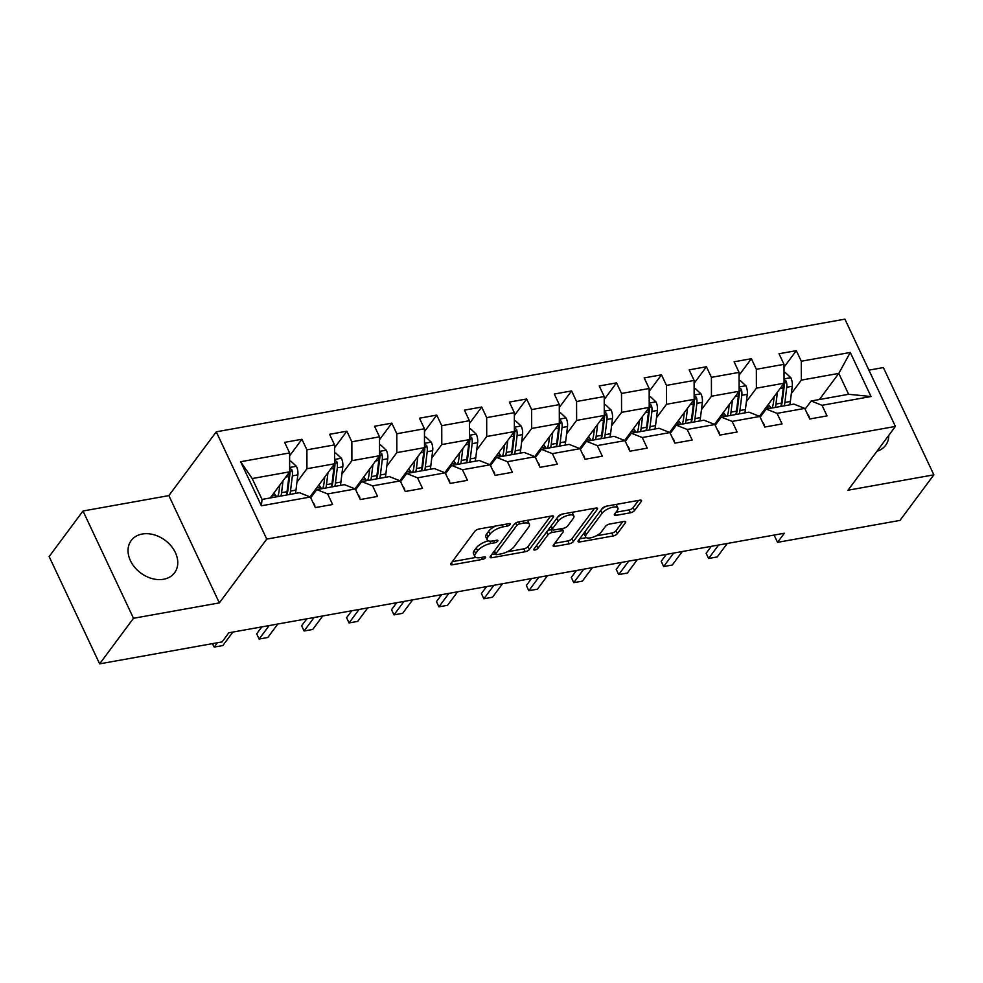 <?xml version="1.0" encoding="UTF-8"?>
<svg xmlns="http://www.w3.org/2000/svg" width="983" height="983" viewBox="0 0 983 983"><rect width="100%" height="100%" fill="white"/><g stroke="black" fill="none" stroke-linecap="round" stroke-linejoin="round"><path stroke-width="1.47" d="M510.091 524.517A2.384 0.897 154.8 0 0 510.263 523.853A2.384 0.897 154.8 0 0 509.047 523.62L478.991 529.001A3.404 1.29 154.8 0 0 474.838 531.299L450.914 563.505A3.404 1.29 154.8 0 0 450.669 564.439A3.404 1.29 154.8 0 0 452.413 564.783L482.456 559.401A2.384 0.897 154.8 0 0 485.369 557.791A2.384 0.897 154.8 0 0 485.541 557.128A2.384 0.897 154.8 0 0 484.324 556.894L480.429 557.594A10.874 4.129 154.8 0 1 474.838 556.501A10.874 4.129 154.8 0 1 475.637 553.49L477.627 550.799A10.874 4.129 154.8 0 1 490.935 543.452L494.818 542.763A2.384 0.897 154.8 0 0 497.73 541.154A2.384 0.897 154.8 0 0 497.902 540.49A2.384 0.897 154.8 0 0 496.685 540.257L492.79 540.957A10.874 4.129 154.8 0 1 487.199 539.864A10.874 4.129 154.8 0 1 487.998 536.853L489.989 534.162A10.874 4.129 154.8 0 1 503.296 526.814L507.179 526.126A2.384 0.897 154.8 0 0 510.091 524.517M142.265 534.027A27.02 20.397 36.6 0 0 131.218 540.527A27.02 20.397 36.6 0 0 134.732 567.351A27.02 20.397 36.6 0 0 163.547 579.257A27.02 20.397 36.6 0 0 174.593 572.757A27.02 20.397 36.6 0 0 171.079 545.934A27.02 20.397 36.6 0 0 142.265 534.027M630.398 512.794A3.404 1.29 154.8 0 0 634.551 510.509L641.26 501.465A3.404 1.29 154.8 0 0 641.518 500.531A3.404 1.29 154.8 0 0 639.761 500.187L606.4 506.171A3.404 1.29 154.8 0 0 602.235 508.469L578.311 540.662A3.404 1.29 154.8 0 0 578.065 541.608A3.404 1.29 154.8 0 0 579.81 541.952L613.183 535.968A3.404 1.29 154.8 0 0 617.336 533.671L625.446 522.759A3.404 1.29 154.8 0 0 625.692 521.813A3.404 1.29 154.8 0 0 623.947 521.481L609.669 524.037A3.404 1.29 154.8 0 0 605.516 526.335L601.485 531.742A9.093 3.453 154.8 0 1 592.835 537.246A9.093 3.453 154.8 0 1 585.696 536.976A9.093 3.453 154.8 0 1 586.36 534.457L602.112 513.249A9.093 3.453 154.8 0 1 610.775 507.744A9.093 3.453 154.8 0 1 617.902 508.027A9.093 3.453 154.8 0 1 617.238 510.546L614.621 514.072A3.404 1.29 154.8 0 0 614.363 515.018A3.404 1.29 154.8 0 0 616.12 515.362L630.398 512.794L629.034 509.894A3.404 1.29 154.8 0 0 633.187 507.609L638.532 500.408M847.997 490.222L933.85 474.838L899.998 520.4L777.553 542.346L784.323 533.241L228.855 632.794L222.084 641.911L99.639 663.857L133.491 618.282L219.344 602.898L266.749 539.102L895.39 426.425L847.997 490.222M553.318 517.23A3.404 1.29 154.8 0 0 553.564 516.296A3.404 1.29 154.8 0 0 551.819 515.952L518.446 521.936A3.404 1.29 154.8 0 0 514.293 524.222L490.357 556.427A3.404 1.29 154.8 0 0 490.112 557.373A3.404 1.29 154.8 0 0 491.856 557.717L525.229 551.733A3.404 1.29 154.8 0 0 529.395 549.436L553.318 517.23L552.679 515.878M562.423 514.048L595.796 508.064A3.404 1.29 154.8 0 1 597.541 508.408A3.404 1.29 154.8 0 1 597.295 509.354L573.359 541.559A3.404 1.29 154.8 0 1 569.206 543.845L554.928 546.413A3.404 1.29 154.8 0 1 553.183 546.069A3.404 1.29 154.8 0 1 553.429 545.123L563.136 532.061A3.404 1.29 154.8 0 0 563.382 531.127A3.404 1.29 154.8 0 0 561.637 530.783L552.163 532.479A3.404 1.29 154.8 0 0 547.998 534.777L537.898 548.379A2.384 0.897 154.8 0 1 535.637 549.816A2.384 0.897 154.8 0 1 533.769 549.743A2.384 0.897 154.8 0 1 533.941 549.092L558.27 516.345A3.404 1.29 154.8 0 1 562.423 514.048M266.749 539.102L216.26 431.82L844.913 319.143L895.39 426.425M784.016 367.2L796.316 350.648L779.028 353.745L784.004 364.337L756.357 369.289L751.368 358.709L734.08 361.805L739.069 372.385L711.409 377.349L706.433 366.757L689.144 369.854L694.121 380.446L666.462 385.397L661.485 374.818L644.197 377.914L649.173 388.494L621.514 393.458L616.538 382.866L599.249 385.975L604.226 396.554L576.579 401.506L571.59 390.927L554.301 394.023L559.29 404.615L531.631 409.567L526.642 398.987L509.366 402.084L514.342 412.663L486.683 417.628L481.707 407.036L464.418 410.132L469.395 420.724L441.736 425.676L436.759 415.096L419.471 418.193L424.447 428.772L396.8 433.736L391.812 423.145L374.523 426.253L379.512 436.833L351.853 441.785L346.864 431.205L329.588 434.302L334.564 444.894L306.905 449.845L301.928 439.266L284.64 442.362L289.616 452.942L240.638 461.727L261.38 505.79L262.031 499.425L299.483 492.704L310.358 497.017L315.334 507.597L332.623 504.5L327.646 493.921L316.772 489.608L344.431 484.656L355.305 488.956L360.282 499.548L377.57 496.44L372.594 485.86L361.719 481.559L389.379 476.595L400.253 480.908L405.229 491.488L422.518 488.391L417.529 477.812L406.655 473.499L434.314 468.547L445.188 472.848L450.177 483.427L467.453 480.331L462.477 469.751L451.602 465.438L479.262 460.486L490.136 464.799L495.113 475.379L512.401 472.282L507.425 461.691L496.55 457.39L524.209 452.426L535.084 456.739L540.06 467.318L557.349 464.222L552.372 453.642L541.498 449.329L569.157 444.377L580.031 448.678L585.008 459.27L602.296 456.173L597.308 445.582L586.433 441.281L614.092 436.317L624.967 440.63L629.956 451.209L647.232 448.113L642.255 437.533L631.381 433.22L659.04 428.269L669.915 432.569L674.891 443.149L692.179 440.052L687.203 429.473L676.329 425.16L703.988 420.208L714.862 424.521L719.839 435.1L737.127 432.004L732.151 421.412L721.276 417.111L748.935 412.147L759.81 416.46L764.786 427.04L782.075 423.943L777.086 413.364L766.212 409.051L793.871 404.099L804.745 408.4L809.734 418.991L827.01 415.895L822.034 405.303L811.159 401.003L848.612 394.281L838.794 373.405L801.342 380.126L791.327 393.593M796.316 350.648L801.292 361.228L850.27 352.455L871.012 396.53L822.034 405.303M804.745 408.4L777.086 413.364M759.81 416.46L732.151 421.412M714.862 424.521L687.203 429.473M669.915 432.569L642.255 437.533M624.967 440.63L597.308 445.582M580.031 448.678L552.372 453.642M535.084 456.739L507.425 461.691M490.136 464.799L462.477 469.751M445.188 472.848L417.529 477.812M400.253 480.908L372.594 485.86M355.305 488.956L327.646 493.921M310.358 497.017L261.38 505.79M746.392 401.642L756.394 388.174L784.053 383.223L759.454 416.325M760.154 417.21L766.212 409.051M784.053 383.223L784.004 364.337M756.394 388.174L756.357 369.289M701.444 409.702L711.446 396.235L739.105 391.271L714.506 424.373M715.219 425.27L721.276 417.111M739.105 391.271L739.069 372.385M711.446 396.235L711.409 377.349M656.497 417.75L666.499 404.283L694.158 399.331L669.57 432.434M670.271 433.319L676.329 425.16M694.158 399.331L694.121 380.446M666.499 404.283L666.462 385.397M611.549 425.811L621.563 412.344L649.222 407.392L624.623 440.495M625.323 441.379L631.381 433.22M649.222 407.392L649.173 388.494M621.563 412.344L621.514 393.458M566.613 433.872L576.616 420.405L604.275 415.44L579.675 448.543M580.375 449.428L586.433 441.281M604.275 415.44L604.226 396.554M576.616 420.405L576.579 401.506M521.666 441.92L531.668 428.453L559.327 423.501L534.727 456.604M535.428 457.488L541.498 449.329M559.327 423.501L559.29 404.615M531.668 428.453L531.631 409.567M476.718 449.981L486.72 436.513L514.379 431.549L489.792 464.652M490.492 465.549L496.55 457.39M514.379 431.549L514.342 412.663M486.72 436.513L486.683 417.628M431.77 458.029L441.785 444.562L469.444 439.61L444.844 472.712M445.545 473.597L451.602 465.438M469.444 439.61L469.395 420.724M441.785 444.562L441.736 425.676M386.835 466.089L396.837 452.622L424.496 447.67L399.897 480.773M400.597 481.658L406.655 473.499M424.496 447.67L424.447 428.772M396.837 452.622L396.8 433.736M341.887 474.138L351.889 460.683L379.549 455.719L354.949 488.821M355.649 489.706L361.719 481.559M379.549 455.719L379.512 436.833M351.889 460.683L351.853 441.785M296.94 482.198L306.942 468.731L334.601 463.779L310.014 496.882M310.714 497.767L316.772 489.608M334.601 463.779L334.564 444.894M306.942 468.731L306.905 449.845M240.638 461.727L252.201 478.549L289.666 471.828L270.251 497.951M289.666 471.828L289.616 452.942M219.344 602.898L168.867 495.616L83.002 511L133.491 618.282M83.002 511L49.15 556.575L99.639 663.857M933.85 474.838L883.361 367.556L868.911 370.149M168.867 495.616L216.26 431.82M774.125 535.059L777.553 542.346M252.201 478.549L262.031 499.425M819.392 399.528L838.794 373.405L850.27 352.455M805.102 409.149L811.159 401.003M871.012 396.53L848.612 394.281M801.342 380.126L801.292 361.228M289.629 455.817L301.928 439.266M334.564 447.756L346.864 431.205M379.512 439.708L391.812 423.145M424.459 431.648L436.759 415.096M469.407 423.599L481.707 407.036M514.342 415.539L526.642 398.987M559.29 407.478L571.59 390.927M604.238 399.43L616.538 382.866M649.185 391.369L661.485 374.818M694.121 383.321L706.433 366.757M739.069 375.26L751.368 358.709M876.947 451.246A27.02 20.397 36.6 0 0 885.634 445.311A27.02 20.397 36.6 0 0 888.816 435.285M495.715 526.003A10.874 4.129 154.8 0 0 488.625 531.262L489.989 534.162M487.199 539.864L485.835 536.964A10.874 4.129 154.8 0 1 486.634 533.953L488.625 531.262M488.318 540.822A10.874 4.129 154.8 0 0 476.264 547.9L477.627 550.799M474.838 556.501L473.474 553.601A10.874 4.129 154.8 0 1 474.273 550.591L476.264 547.9M452.278 561.662L475.883 557.435M507.154 551.832L523.865 548.833A3.404 1.29 154.8 0 0 528.018 546.536L550.591 516.173M491.733 554.596L495.383 553.933M519.7 523.878A2.384 0.897 154.8 0 0 516.788 525.487L495.788 553.748A2.384 0.897 154.8 0 0 495.616 554.412A2.384 0.897 154.8 0 0 496.833 554.645L500.937 553.921A10.874 4.129 154.8 0 0 514.232 546.573L528.596 527.244A10.874 4.129 154.8 0 0 529.382 524.234A10.874 4.129 154.8 0 0 523.792 523.14L519.7 523.878L518.754 521.875M494.228 551.23A2.384 0.897 154.8 0 0 494.24 551.512L495.616 554.412M529.382 524.234L528.018 521.334A10.874 4.129 154.8 0 0 526.986 520.4M594.555 508.285L571.995 538.659L573.359 541.559M554.793 543.292L567.842 540.945A3.404 1.29 154.8 0 0 571.995 538.659M552.139 529.346L550.799 529.579A3.404 1.29 154.8 0 0 547.089 531.385M573.2 518.52A9.093 3.453 154.8 0 0 573.863 516.001A9.093 3.453 154.8 0 0 566.724 515.719A9.093 3.453 154.8 0 0 558.074 521.223L552.52 528.694A3.404 1.29 154.8 0 0 552.274 529.64A3.404 1.29 154.8 0 0 554.019 529.972L563.492 528.276A3.404 1.29 154.8 0 0 567.646 525.979L573.2 518.52M573.863 516.001L572.499 513.101A9.093 3.453 154.8 0 0 571.75 512.376M562.362 514.06A9.093 3.453 154.8 0 0 557.386 517.537M550.91 526.249A3.404 1.29 154.8 0 0 550.91 526.741L552.274 529.64M615.985 512.241L629.034 509.894M617.902 508.027L616.538 505.127A9.093 3.453 154.8 0 0 615.899 504.463M606.155 506.22A9.093 3.453 154.8 0 0 601.424 509.563M584.516 532.319A9.093 3.453 154.8 0 0 584.332 534.076L585.696 536.976M596.067 535.895L611.819 533.069A3.404 1.29 154.8 0 0 615.972 530.771L622.718 521.703M579.675 538.831L586.335 537.64M279.823 485.074L279.111 490.824A21.995 11.759 79.8 0 1 277.734 496.612M283.03 480.748L281.568 492.68A26.492 14.167 79.8 0 1 280.978 496.022M289.641 461.359L290.894 461.138L296.51 466.421A9.179 4.903 79.8 0 1 297.849 474.875L295.969 490.099A26.492 14.167 79.8 0 1 295.392 493.441M276.788 496.784A21.995 11.759 79.8 0 1 275.596 495.297L273.925 492.999M288.904 472.848A9.179 4.903 79.8 0 1 288.916 476.485L287.036 491.697A26.492 14.167 79.8 0 1 286.458 495.039M289.911 494.424A26.492 14.167 -100.2 0 0 290.489 491.082L292.369 475.858A9.179 4.903 -100.2 0 0 291.89 469.8L289.653 468.141M291.89 469.8L289.936 472.418A4.682 2.494 79.8 0 1 289.924 474.015L288.044 489.227A21.995 11.759 79.8 0 1 286.667 495.002M314.769 506.38L314.793 505.274A9.179 4.903 -100.2 0 0 312.999 502.62M212.561 643.619L214.196 647.109L217.44 642.735M232.86 632.081L222.846 645.561L214.196 647.109L212.353 643.656M324.771 477.013L324.058 482.776A21.995 11.759 79.8 0 1 322.682 488.551M312.68 495.125A21.995 11.759 79.8 0 1 311.623 494.707M327.978 472.7L326.503 484.631A26.492 14.167 79.8 0 1 325.926 487.973M334.576 453.31L335.842 453.077L341.457 458.361A9.179 4.903 79.8 0 1 342.784 466.827L340.917 482.039A26.492 14.167 79.8 0 1 340.339 485.393M321.724 488.723A21.995 11.759 79.8 0 1 320.544 487.236L318.873 484.951M333.851 464.799A9.179 4.903 79.8 0 1 333.851 468.424L331.984 483.648A26.492 14.167 79.8 0 1 331.406 486.99M313.97 491.549A21.995 11.759 -100.2 0 0 314.793 492.262M334.859 486.364A26.492 14.167 -100.2 0 0 335.436 483.022L337.316 467.81A9.179 4.903 -100.2 0 0 336.837 461.74L334.601 460.081M336.837 461.74L334.884 464.369A4.682 2.494 79.8 0 1 334.871 465.954L332.991 481.179A21.995 11.759 79.8 0 1 331.615 486.954M316.501 489.976A21.995 11.759 79.8 0 1 315.764 489.129M369.719 468.965L369.006 474.715A21.995 11.759 79.8 0 1 367.617 480.49M357.615 487.064A21.995 11.759 79.8 0 1 356.571 486.646M372.926 464.64L371.451 476.571A26.492 14.167 79.8 0 1 370.874 479.913M379.524 445.25L380.79 445.029L386.393 450.312A9.179 4.903 79.8 0 1 387.732 458.766L385.852 473.99A26.492 14.167 79.8 0 1 385.275 477.333M366.671 480.662A21.995 11.759 79.8 0 1 365.492 479.188L363.821 476.89M378.787 456.739A9.179 4.903 79.8 0 1 378.799 460.363L376.931 475.588A26.492 14.167 79.8 0 1 376.342 478.93M358.918 483.489A21.995 11.759 -100.2 0 0 359.741 484.214M379.807 478.316A26.492 14.167 -100.2 0 0 380.384 474.973L382.264 459.749A9.179 4.903 -100.2 0 0 381.785 453.691L379.536 452.033M381.785 453.691L379.831 456.309A4.682 2.494 79.8 0 1 379.807 457.894L377.939 473.118A21.995 11.759 79.8 0 1 376.55 478.893M361.437 481.916A21.995 11.759 79.8 0 1 360.712 481.068M359.704 498.332L359.741 497.214A9.179 4.903 -100.2 0 0 357.947 494.572M256.686 633.826L259.143 639.048L256.686 633.826L261.859 626.884M277.808 624.021L267.794 637.5L259.143 639.048L269.158 625.569M404.652 490.271L404.677 489.165A9.179 4.903 -100.2 0 0 402.883 486.511M301.634 625.778L304.091 631L301.634 625.778L306.794 618.823M322.743 615.96L312.729 629.452L304.091 631L314.105 617.508M414.654 460.904L413.941 466.667A21.995 11.759 79.8 0 1 412.565 472.442M402.563 479.016A21.995 11.759 79.8 0 1 401.506 478.598M417.861 456.579L416.399 468.51A26.492 14.167 79.8 0 1 415.821 471.852M424.472 437.202L425.737 436.968L431.34 442.252A9.179 4.903 79.8 0 1 432.68 450.718L430.8 465.93A26.492 14.167 79.8 0 1 430.222 469.272M411.619 472.614A21.995 11.759 79.8 0 1 410.439 471.127L408.768 468.83M423.734 448.69A9.179 4.903 79.8 0 1 423.747 452.315L421.867 467.539A26.492 14.167 79.8 0 1 421.289 470.882M403.866 475.428A21.995 11.759 -100.2 0 0 404.689 476.153M424.754 470.255A26.492 14.167 -100.2 0 0 425.332 466.913L427.2 451.689A9.179 4.903 -100.2 0 0 426.72 445.631L424.484 443.972M426.72 445.631L424.779 448.26A4.682 2.494 79.8 0 1 424.754 449.845L422.874 465.057A21.995 11.759 79.8 0 1 421.498 470.845M406.384 473.867A21.995 11.759 79.8 0 1 405.66 473.02M459.602 452.844L458.889 458.606A21.995 11.759 79.8 0 1 457.513 464.381M447.511 470.955A21.995 11.759 79.8 0 1 446.454 470.538M462.809 448.531L461.346 460.462A26.492 14.167 79.8 0 1 460.757 463.804M469.419 429.141L470.673 428.92L476.288 434.203A9.179 4.903 79.8 0 1 477.627 442.657L475.747 457.881A26.492 14.167 79.8 0 1 475.17 461.224M456.567 464.554A21.995 11.759 79.8 0 1 455.375 463.067L453.704 460.781M468.682 440.63A9.179 4.903 79.8 0 1 468.694 444.255L466.814 459.479A26.492 14.167 79.8 0 1 466.237 462.821M448.813 467.38A21.995 11.759 -100.2 0 0 449.636 468.092M469.69 462.207A26.492 14.167 -100.2 0 0 470.267 458.864L472.147 443.64A9.179 4.903 -100.2 0 0 471.668 437.582L469.432 435.911M471.668 437.582L469.727 440.2A4.682 2.494 79.8 0 1 469.702 441.785L467.822 457.009A21.995 11.759 79.8 0 1 466.446 462.784M451.332 465.807A21.995 11.759 79.8 0 1 450.607 464.959M504.549 444.795L503.837 450.546A21.995 11.759 79.8 0 1 502.46 456.333M492.458 462.895A21.995 11.759 79.8 0 1 491.402 462.489M507.756 440.47L506.282 452.401A26.492 14.167 79.8 0 1 505.704 455.743M514.355 421.08L515.62 420.859L521.236 426.143A9.179 4.903 79.8 0 1 522.563 434.597L520.695 449.821A26.492 14.167 79.8 0 1 520.118 453.163M501.502 456.505A21.995 11.759 79.8 0 1 500.322 455.018L498.651 452.721M513.63 432.569A9.179 4.903 79.8 0 1 513.63 436.206L511.762 451.418A26.492 14.167 79.8 0 1 511.185 454.76M493.749 459.319A21.995 11.759 -100.2 0 0 494.572 460.044M514.637 454.146A26.492 14.167 -100.2 0 0 515.215 450.804L517.095 435.58A9.179 4.903 -100.2 0 0 516.616 429.522L514.379 427.863M516.616 429.522L514.662 432.151A4.682 2.494 79.8 0 1 514.65 433.736L512.77 448.948A21.995 11.759 79.8 0 1 511.393 454.724M496.28 457.759A21.995 11.759 79.8 0 1 495.543 456.911M449.6 482.211L449.624 481.105A9.179 4.903 -100.2 0 0 447.83 478.463M346.581 617.717L349.039 622.939L346.581 617.717L351.742 610.762M367.691 607.912L357.677 621.391L349.039 622.939L359.053 609.46M494.547 474.162L494.572 473.056A9.179 4.903 -100.2 0 0 492.778 470.402M391.529 609.669L393.974 614.879L391.529 609.669L396.69 602.714M412.639 599.851L402.625 613.331L393.974 614.879L404.001 601.399M539.483 466.102L539.52 464.996A9.179 4.903 -100.2 0 0 537.726 462.342M436.464 601.608L438.922 606.83L436.464 601.608L441.637 594.654M457.587 591.803L447.572 605.282L438.922 606.83L448.936 593.351M549.497 436.735L548.784 442.497A21.995 11.759 79.8 0 1 547.396 448.273M537.394 454.846A21.995 11.759 79.8 0 1 536.349 454.429M552.704 432.422L551.23 444.353A26.492 14.167 79.8 0 1 550.652 447.695M559.302 413.032L560.568 412.799L566.171 418.082A9.179 4.903 79.8 0 1 567.51 426.548L565.63 441.76A26.492 14.167 79.8 0 1 565.053 445.115M546.45 448.445A21.995 11.759 79.8 0 1 545.27 446.958L543.599 444.672M558.565 424.521A9.179 4.903 79.8 0 1 558.577 428.146L556.71 443.37A26.492 14.167 79.8 0 1 556.12 446.712M538.696 451.271A21.995 11.759 -100.2 0 0 539.52 451.983M559.585 446.085A26.492 14.167 -100.2 0 0 560.163 442.743L562.043 427.531A9.179 4.903 -100.2 0 0 561.563 421.461L559.315 419.802M561.563 421.461L559.61 424.091A4.682 2.494 79.8 0 1 559.585 425.676L557.717 440.9A21.995 11.759 79.8 0 1 556.329 446.675M541.215 449.698A21.995 11.759 79.8 0 1 540.49 448.85M584.43 458.053L584.455 456.935A9.179 4.903 -100.2 0 0 582.661 454.293M481.412 593.548L483.869 598.77L481.412 593.548L486.573 586.605M502.522 583.742L492.508 597.222L483.869 598.77L493.884 585.29M594.432 428.686L593.732 434.437A21.995 11.759 79.8 0 1 592.344 440.212M582.341 446.786A21.995 11.759 79.8 0 1 581.297 446.368M597.639 424.361L596.177 436.292A26.492 14.167 79.8 0 1 595.6 439.634M604.25 404.971L605.516 404.75L611.119 410.034A9.179 4.903 79.8 0 1 612.458 418.488L610.578 433.712A26.492 14.167 79.8 0 1 610.001 437.054M591.397 440.384A21.995 11.759 79.8 0 1 590.218 438.909L588.547 436.612M603.513 416.46A9.179 4.903 79.8 0 1 603.525 420.085L601.645 435.309A26.492 14.167 79.8 0 1 601.068 438.651M583.644 443.21A21.995 11.759 -100.2 0 0 584.467 443.935M604.533 438.037A26.492 14.167 -100.2 0 0 605.11 434.695L606.978 419.471A9.179 4.903 -100.2 0 0 606.499 413.413L604.262 411.754M606.499 413.413L604.557 416.03A4.682 2.494 79.8 0 1 604.533 417.615L602.653 432.839A21.995 11.759 79.8 0 1 601.277 438.615M586.163 441.637A21.995 11.759 79.8 0 1 585.438 440.789M629.378 449.993L629.403 448.887A9.179 4.903 -100.2 0 0 627.609 446.233M526.36 585.499L528.817 590.722L526.36 585.499L531.52 578.545M547.47 575.682L537.455 589.173L528.817 590.722L538.831 577.23M639.38 420.626L638.667 426.389A21.995 11.759 79.8 0 1 637.291 432.164M627.289 438.737A21.995 11.759 79.8 0 1 626.232 438.32M642.587 416.3L641.125 428.232A26.492 14.167 79.8 0 1 640.535 431.574M649.198 396.923L650.451 396.69L656.066 401.973A9.179 4.903 79.8 0 1 657.406 410.439L655.526 425.651A26.492 14.167 79.8 0 1 654.948 428.993M636.345 432.336A21.995 11.759 79.8 0 1 635.153 430.849L633.482 428.563M648.461 408.412A9.179 4.903 79.8 0 1 648.473 412.037L646.593 427.261A26.492 14.167 79.8 0 1 646.015 430.603M628.592 435.15A21.995 11.759 -100.2 0 0 629.415 435.874M649.468 429.976A26.492 14.167 -100.2 0 0 650.046 426.634L651.926 411.41A9.179 4.903 -100.2 0 0 651.446 405.352L649.21 403.694M651.446 405.352L649.505 407.982A4.682 2.494 79.8 0 1 649.48 409.567L647.6 424.779A21.995 11.759 79.8 0 1 646.224 430.566M631.111 433.589A21.995 11.759 79.8 0 1 630.386 432.741M674.326 441.932L674.35 440.826A9.179 4.903 -100.2 0 0 672.556 438.185M571.307 577.439L573.753 582.661L571.307 577.439L576.468 570.484M592.417 567.633L582.403 581.113L573.753 582.661L583.779 569.182M684.328 412.565L683.615 418.328A21.995 11.759 79.8 0 1 682.239 424.103M672.237 430.677A21.995 11.759 79.8 0 1 671.18 430.259M687.535 408.252L686.06 420.183A26.492 14.167 79.8 0 1 685.483 423.526M694.133 388.863L695.399 388.641L701.014 393.925A9.179 4.903 79.8 0 1 702.341 402.379L700.474 417.603A26.492 14.167 79.8 0 1 699.896 420.945M681.28 424.275A21.995 11.759 79.8 0 1 680.101 422.788L678.43 420.503M693.408 400.351A9.179 4.903 79.8 0 1 693.408 403.976L691.54 419.2A26.492 14.167 79.8 0 1 690.963 422.543M673.527 427.101A21.995 11.759 -100.2 0 0 674.35 427.814M694.416 421.928A26.492 14.167 -100.2 0 0 694.993 418.586L696.873 403.362A9.179 4.903 -100.2 0 0 696.394 397.304L694.158 395.633M696.394 397.304L694.44 399.921A4.682 2.494 79.8 0 1 694.428 401.506L692.548 416.731A21.995 11.759 79.8 0 1 691.172 422.506M676.058 425.528A21.995 11.759 79.8 0 1 675.321 424.681M719.261 433.884L719.298 432.778A9.179 4.903 -100.2 0 0 717.504 430.124M616.243 569.39L618.7 574.6L616.243 569.39L621.416 562.436M637.365 559.573L627.351 573.052L618.7 574.6L628.715 561.121M729.275 404.517L728.563 410.28A21.995 11.759 79.8 0 1 727.174 416.055M717.172 422.616A21.995 11.759 79.8 0 1 716.128 422.211M732.482 400.192L731.008 412.123A26.492 14.167 79.8 0 1 730.43 415.465M739.081 380.802L740.346 380.581L745.95 385.864A9.179 4.903 79.8 0 1 747.289 394.318L745.409 409.542A26.492 14.167 79.8 0 1 744.831 412.885M726.228 416.227A21.995 11.759 79.8 0 1 725.049 414.74L723.377 412.442M738.344 392.291A9.179 4.903 79.8 0 1 738.356 395.928L736.488 411.14A26.492 14.167 79.8 0 1 735.898 414.482M718.475 419.041A21.995 11.759 -100.2 0 0 719.298 419.766M739.363 413.868A26.492 14.167 -100.2 0 0 739.941 410.525L741.821 395.301A9.179 4.903 -100.2 0 0 741.342 389.243L739.093 387.585M741.342 389.243L739.388 391.873A4.682 2.494 79.8 0 1 739.363 393.458L737.496 408.67A21.995 11.759 79.8 0 1 736.107 414.445M720.994 417.48A21.995 11.759 79.8 0 1 720.269 416.632M764.209 425.823L764.233 424.717A9.179 4.903 -100.2 0 0 762.439 422.063M661.19 561.33L663.648 566.552L661.19 561.33L666.351 554.375M682.3 551.524L672.286 565.004L663.648 566.552L673.662 553.073M774.211 396.456L773.51 402.219A21.995 11.759 79.8 0 1 772.122 407.994M762.12 414.568A21.995 11.759 79.8 0 1 761.075 414.15M777.418 392.143L775.956 404.074A26.492 14.167 79.8 0 1 775.378 407.417M784.029 372.754L785.294 372.52L790.897 377.804A9.179 4.903 79.8 0 1 792.237 386.27L790.357 401.482A26.492 14.167 79.8 0 1 789.779 404.836M771.176 408.166A21.995 11.759 79.8 0 1 769.996 406.679L768.325 404.394M783.291 384.242A9.179 4.903 79.8 0 1 783.304 387.867L781.424 403.091A26.492 14.167 79.8 0 1 780.846 406.434M763.422 410.992A21.995 11.759 -100.2 0 0 764.246 411.705M784.311 405.807A26.492 14.167 -100.2 0 0 784.889 402.465L786.756 387.253A9.179 4.903 -100.2 0 0 786.277 381.183L784.041 379.524M786.277 381.183L784.336 383.812A4.682 2.494 79.8 0 1 784.311 385.397L782.431 400.622A21.995 11.759 79.8 0 1 781.055 406.397M765.941 409.419A21.995 11.759 79.8 0 1 765.216 408.572M809.156 417.775L809.181 416.657A9.179 4.903 -100.2 0 0 807.387 414.015M706.138 553.269L708.596 558.491L706.138 553.269L711.299 546.327M727.248 543.464L717.234 556.943L708.596 558.491L718.61 545.012M502.35 524.811L503.296 526.814M486.634 533.953L487.998 536.853M493.884 540.761L494.818 542.763M489.853 541.154L490.935 543.452M474.273 550.591L475.637 553.49M481.51 557.398L482.456 559.401M451.455 562.768L452.413 564.783M506.245 524.123L507.179 526.126M528.018 546.536L529.395 549.436M523.865 548.833L525.229 551.733M490.91 555.69L491.856 557.717M515.645 523.054L516.788 525.487M494.449 550.922L495.788 553.748M522.858 521.137L523.792 523.14M596.656 508.002L597.295 509.354M567.842 540.945L569.206 543.845M553.97 544.385L554.928 546.413M560.691 528.78L561.637 530.783M550.799 529.579L552.163 532.479M546.671 531.95L547.998 534.777M536.571 545.553L537.898 548.379M556.734 518.397L558.074 521.223M551.193 525.868L552.52 528.694M615.161 513.335L616.12 515.362M600.785 510.423L602.112 513.249M585.032 531.631L586.36 534.457M624.807 521.408L625.446 522.759M615.972 530.771L617.336 533.671M611.819 533.069L613.183 535.968M578.864 539.925L579.81 541.952M640.633 500.114L641.26 501.465M633.187 507.609L634.551 510.509M296.375 466.286L289.653 467.49M287.036 491.697L281.568 492.68M271.713 495.997L275.596 495.297M295.969 490.099L290.489 491.082M288.916 476.485L285.795 477.038M297.849 474.875L292.369 475.858M341.31 458.238L334.601 459.442M331.984 483.648L326.503 484.631M316.649 487.937L320.544 487.236M340.917 482.039L335.436 483.022M333.851 468.424L330.73 468.989M342.784 466.827L337.316 467.81M386.258 450.177L379.536 451.381M376.931 475.588L371.451 476.571M361.597 479.876L365.492 479.188M385.852 473.99L380.384 474.973M378.799 460.363L375.678 460.929M387.732 458.766L382.264 459.749M431.205 442.117L424.484 443.321M421.867 467.539L416.399 468.51M406.544 471.828L410.439 471.127M430.8 465.93L425.332 466.913M423.747 452.315L420.626 452.868M432.68 450.718L427.2 451.689M476.153 434.068L469.432 435.272M466.814 459.479L461.346 460.462M451.492 463.767L455.375 463.067M475.747 457.881L470.267 458.864M468.694 444.255L465.573 444.82M477.627 442.657L472.147 443.64M521.088 426.008L514.379 427.212M511.762 451.418L506.282 452.401M496.427 455.719L500.322 455.018M520.695 449.821L515.215 450.804M513.63 436.206L510.509 436.759M522.563 434.597L517.095 435.58M566.036 417.959L559.315 419.163M556.71 443.37L551.23 444.353M541.375 447.658L545.27 446.958M565.63 441.76L560.163 442.743M558.577 428.146L555.456 428.711M567.51 426.548L562.043 427.531M610.984 409.899L604.262 411.103M601.645 435.309L596.177 436.292M586.323 439.598L590.218 438.909M610.578 433.712L605.11 434.695M603.525 420.085L600.404 420.65M612.458 418.488L606.978 419.471M655.931 401.838L649.21 403.042M646.593 427.261L641.125 428.232M631.27 431.549L635.153 430.849M655.526 425.651L650.046 426.634M648.473 412.037L645.352 412.59M657.406 410.439L651.926 411.41M700.867 393.79L694.158 394.994M691.54 419.2L686.06 420.183M676.206 423.489L680.101 422.788M700.474 417.603L694.993 418.586M693.408 403.976L690.287 404.541M702.341 402.379L696.873 403.362M745.814 385.729L739.093 386.933M736.488 411.14L731.008 412.123M721.153 415.44L725.049 414.74M745.409 409.542L739.941 410.525M738.356 395.928L735.235 396.481M747.289 394.318L741.821 395.301M790.762 377.681L784.041 378.885M781.424 403.091L775.956 404.074M766.101 407.38L769.996 406.679M790.357 401.482L784.889 402.465M783.304 387.867L780.183 388.432M792.237 386.27L786.756 387.253M562.153 528.522L563.382 531.127"/></g></svg>
